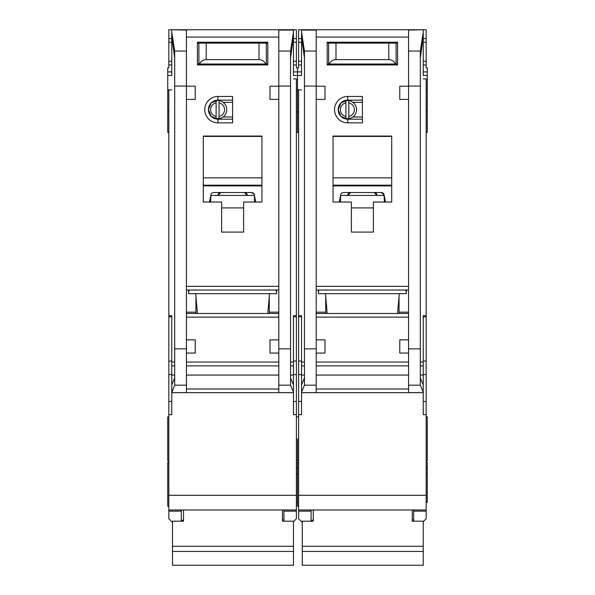 <?xml version="1.0" encoding="UTF-8"?>
<svg xmlns="http://www.w3.org/2000/svg" width="595" height="595" viewBox="0 0 595 595"><rect width="100%" height="100%" fill="white"/><g stroke="black" fill="none" stroke-linecap="round" stroke-linejoin="round"><path stroke-width="0.89" d="M350.254 118.36L345.888 118.71A9.163 9.163 0 0 1 338.191 109.666L340.98 116.404L347.718 119.193L347.718 122.86A13.194 13.194 0 0 1 334.524 109.666A13.194 13.194 0 0 1 347.718 96.464L362.385 96.464L362.385 122.86L347.718 122.86M311.066 509.967L311.066 511.15L298.601 511.15L298.601 518.758L301.896 522.06M351.385 42.215L351.385 43.13M373.377 42.215L373.377 43.13M420.301 58.057L423.238 37.083L423.238 75.208M301.531 75.208L301.531 29.75L426.169 29.75L426.169 67.875L427.27 67.875L427.27 89.867L426.169 89.867M298.601 414.656L301.531 414.656L301.531 392.663L423.238 392.663L423.238 414.656L426.169 414.656L426.169 495.3L298.601 495.3L298.601 89.867L297.5 89.867L297.5 75.498L297.5 132.388L297.5 89.867L296.399 89.867M426.169 132.388L427.27 132.388L427.27 89.867M426.169 460.842L427.27 460.842L427.27 416.857L426.169 416.857M426.169 502.269L427.27 502.269L427.27 462.308L426.169 462.308M426.169 473.925L427.27 473.925M296.399 467.908L297.5 467.908L297.5 462.308L297.5 506.3L298.601 506.3M297.5 438.85L297.5 460.842L297.5 438.85M301.531 64.944L298.601 64.944L298.601 67.875L297.5 67.875L297.5 75.498L301.531 75.498M397.564 313.476L399.297 293.685M318.392 290.018L318.392 293.685L406.37 293.685L406.37 290.018M327.198 313.476L325.472 293.685M347.718 96.464L347.718 100.131L340.98 102.92L338.191 109.666A9.527 9.527 0 0 0 347.718 119.193L362.385 119.193M395.392 392.663L329.377 392.663L395.392 392.663M348.819 102.853A6.962 6.962 0 0 1 348.819 116.471L348.819 118.71A9.163 9.163 0 0 0 348.819 100.615L348.819 116.471M344.453 118.36L341.634 116.992M345.888 116.471A6.962 6.962 0 0 1 345.888 102.853L345.888 118.71A9.163 9.163 0 0 0 348.819 118.71M341.634 102.333L345.888 100.622A9.163 9.163 0 0 0 338.191 109.666A9.527 9.527 0 0 1 347.718 100.131L362.385 100.131M348.819 100.615A9.163 9.163 0 0 0 345.888 100.615L345.888 102.853M362.385 116.992L352.85 116.992M362.385 102.333L352.85 102.333M408.572 99.402L399.773 99.402L399.773 86.201L408.572 86.201L408.572 392.626L423.238 392.626L423.201 384.809L420.301 377.914M301.531 30.085L316.198 30.085L316.198 86.201L324.996 86.201L324.996 99.402L316.198 99.402L316.198 339.871L324.996 339.871L324.996 353.073L316.22 353.073L316.198 392.626L301.531 392.626L301.531 392.142L304.462 385.181L316.198 385.181M351.385 202.04L333.059 202.04L333.059 136.054L391.711 136.054L391.711 202.04L373.377 202.04L373.377 232.102L351.385 232.102L351.385 202.04M327.191 42.215L397.572 42.215L397.572 64.944L327.191 64.944L327.191 42.215M325.725 296.615L325.725 313.476M325.725 312.159L316.198 312.159M316.198 290.018L408.572 290.018M408.572 313.476L316.198 313.476M399.044 296.615L399.044 313.476M399.044 312.159L408.572 312.159M408.572 339.871L399.773 339.871L399.773 353.073L408.549 353.073M423.238 37.083L423.238 32.16L420.301 51.058L420.301 385.181L423.238 392.142M423.238 29.75L408.572 30.085L408.572 86.201M316.198 86.201L316.198 99.402M301.531 32.16L304.462 51.058L304.462 385.181M316.22 353.073L316.198 339.871M405.641 290.018L406.37 292.219M318.392 292.219L319.128 290.018M304.462 377.914L301.561 384.809L301.531 388.996L301.531 315.677L298.601 315.677M301.531 388.996L301.531 392.142M423.238 78.882L426.169 78.882L426.169 315.677L423.238 315.677L423.238 388.996M333.059 202.04L333.059 186.265A13.93 13.93 0 0 1 333.401 185.893L391.369 185.893A13.93 13.93 0 0 1 391.711 186.265L391.369 185.893M391.711 202.04L391.711 186.265M373.377 232.102L351.385 232.102M327.191 64.944L346.989 64.944M377.78 64.944L397.572 64.944M298.601 89.867L301.531 89.867M301.531 37.083L304.462 58.057M298.601 511.15L298.601 509.967L426.169 509.967L426.169 511.15L413.704 511.15L413.704 509.967L426.169 509.967L426.169 495.3M298.601 495.3L298.601 509.967M298.601 64.944L298.601 29.75L301.531 29.75M426.169 315.677L426.169 414.656M423.238 521.696L426.169 518.758L426.169 511.15M423.238 32.16L423.238 30.085M340.392 196.283L339.269 202.04M384.377 202.04L384.11 194.885A2.93 2.93 0 0 0 381.231 192.512L343.538 192.512A2.93 2.93 0 0 0 340.66 194.885L340.392 202.04M385.501 202.04L384.377 196.283M333.059 186.265L333.401 185.893M333.059 185.179L391.711 185.179M391.711 136.426L333.059 136.426M311.066 511.15L311.066 521.175M301.531 38.549L298.601 38.549M423.238 38.549L426.169 38.549M423.238 64.944L426.169 64.944M413.704 511.15L413.704 521.175M426.169 467.908L427.27 467.908M339.797 199.332L340.392 199.332M384.214 195.443L340.556 195.443M381.231 192.512L384.11 194.885M384.972 199.332L384.377 199.332M327.191 64.022L329.273 64.022C330.649 61.24 332.888 59.775 335.989 59.626L388.78 59.626C391.882 59.775 394.121 61.24 395.497 64.022L397.572 64.022M395.497 64.022L329.273 64.022M397.572 43.13L327.191 43.13M369.718 64.944L369.718 64.022M355.051 64.944L355.051 64.022M412.238 509.967L412.238 521.175L423.238 521.175L423.238 565.25L302.267 565.25L302.267 551.446L423.238 551.446M302.267 551.446L302.267 521.175L313.26 521.175L313.26 509.967M350.656 192.512L347.718 195.443A2.93 2.93 0 0 1 350.656 192.512M374.114 192.512A2.93 2.93 0 0 1 377.044 195.443L374.114 192.512M302.267 546.292L423.238 546.292M396.106 64.022L396.106 43.13M328.656 64.022L328.656 43.13M333.788 42.215L333.788 43.13M390.974 42.215L390.974 43.13M220.485 118.36L216.119 118.71A9.163 9.163 0 0 1 208.421 109.666L211.21 116.404L217.956 119.193L217.956 122.86A13.194 13.194 0 0 1 204.754 109.666A13.194 13.194 0 0 1 217.956 96.464L232.615 96.464L232.615 122.86L217.956 122.86M181.297 509.967L181.297 511.15L168.831 511.15L168.831 518.758L172.133 522.06M221.623 42.215L221.623 43.13M243.615 42.215L243.615 43.13M290.538 58.057L293.469 37.083L293.469 75.208M168.831 414.656L171.762 414.656L171.762 392.663L293.469 392.663L293.469 414.656L296.399 414.656L296.399 495.3L168.831 495.3L168.831 89.867L167.731 89.867L167.731 75.498L171.762 75.498M171.762 75.208L171.762 37.083L174.699 58.057M296.399 473.925L297.5 473.925M167.731 89.867L167.731 132.388L168.831 132.388M168.831 462.308L167.731 462.308L167.731 506.3L168.831 506.3M168.831 416.857L167.731 416.857L167.731 460.842L168.831 460.842M171.762 64.944L168.831 64.944L168.831 67.875L167.731 67.875L167.731 75.498M267.802 313.476L269.528 293.685M188.63 290.018L188.63 293.685L276.608 293.685L276.608 290.018M197.436 313.476L195.703 293.685M217.956 96.464L217.956 100.131L211.218 102.92L208.421 109.666A9.527 9.527 0 0 0 217.956 119.193L232.615 119.193M265.623 392.663L199.608 392.663L265.623 392.663M219.049 102.853A6.962 6.962 0 0 1 219.049 116.471L219.049 118.71A9.163 9.163 0 0 0 219.049 100.615L219.049 116.471M214.691 118.36L211.865 116.992M216.119 116.471A6.962 6.962 0 0 1 216.119 102.853L216.119 118.71A9.163 9.163 0 0 0 219.049 118.71M211.865 102.333L216.119 100.622A9.163 9.163 0 0 0 208.421 109.666A9.527 9.527 0 0 1 217.956 100.131L232.615 100.131M219.049 100.615A9.163 9.163 0 0 0 216.119 100.615L216.119 102.853M232.615 116.992L223.088 116.992M232.615 102.333L223.088 102.333M278.802 99.402L270.004 99.402L270.004 86.201L278.802 86.201L278.802 353.073L270.004 353.073L270.004 339.871L278.802 339.871M293.469 37.083L293.469 29.75L171.762 29.75L186.428 30.085L186.428 86.201L195.227 86.201L195.227 99.402L186.428 99.402L186.428 339.871L195.227 339.871L195.227 353.073L186.451 353.073L186.428 339.871M221.623 202.04L203.289 202.04L203.289 136.054L261.941 136.054L261.941 202.04L243.615 202.04L243.615 232.102L221.623 232.102L221.623 202.04M197.428 42.215L267.81 42.215L267.81 64.944L197.428 64.944L197.428 42.215M195.956 296.615L195.956 313.476M195.956 312.159L186.428 312.159M186.428 290.018L278.802 290.018M278.802 313.476L186.428 313.476M269.275 296.615L269.275 313.476M269.275 312.159L278.802 312.159M293.469 32.16L290.538 51.058L290.538 385.181L293.469 392.142L293.439 384.809L290.538 377.914M293.469 30.085L278.802 30.085L278.802 86.201M186.428 86.201L186.428 99.402M171.762 37.083L171.762 32.16L174.699 51.058L174.699 385.181L186.428 385.181L186.428 392.626L171.762 392.626L174.699 385.181M275.872 290.018L276.608 292.219M188.63 292.219L189.359 290.018M186.428 385.181L186.451 353.073M174.699 377.914L171.799 384.809L171.762 388.996L171.762 315.677L168.831 315.677M171.762 388.996L171.762 392.142M293.469 392.663L293.469 392.142M293.469 78.882L296.399 78.882L296.399 315.677L293.469 315.677L293.469 388.996M278.802 353.073L278.802 392.626L293.469 392.626M203.289 202.04L203.289 186.265A13.93 13.93 0 0 1 203.631 185.893L261.599 185.893A13.93 13.93 0 0 1 261.941 186.265L261.599 185.893M261.941 202.04L261.941 186.265M243.615 232.102L221.623 232.102M197.428 64.944L217.22 64.944M248.011 64.944L267.81 64.944M168.831 89.867L171.762 89.867M168.831 511.15L168.831 509.967L296.399 509.967L296.399 511.15L283.934 511.15L283.934 509.967L296.399 509.967L296.399 495.3M168.831 495.3L168.831 509.967M168.831 64.944L168.831 29.75L171.762 29.75M293.469 29.75L296.399 29.75L296.399 67.875L297.5 67.875L297.5 75.498L293.469 75.498M296.399 315.677L296.399 414.656M293.469 521.696L296.399 518.758L296.399 511.15M171.762 32.16L171.762 30.085M210.623 196.283L209.5 202.04M254.608 202.04L254.34 194.885A2.93 2.93 0 0 0 251.462 192.512L213.769 192.512A2.93 2.93 0 0 0 210.89 194.885L210.623 202.04M255.731 202.04L254.608 196.283M203.289 186.265L203.631 185.893M203.289 185.179L261.941 185.179M261.941 136.426L203.289 136.426M181.297 511.15L181.297 521.175M171.762 38.549L168.831 38.549M293.469 38.549L296.399 38.549M293.469 64.944L296.399 64.944M283.934 511.15L283.934 521.175M210.028 199.332L210.623 199.332M254.444 195.443L210.786 195.443M251.462 192.512L254.028 194.03M255.203 199.332L254.608 199.332M197.428 64.022L199.504 64.022C200.879 61.24 203.118 59.775 206.22 59.626L259.011 59.626C262.112 59.775 264.351 61.24 265.727 64.022L267.81 64.022M265.727 64.022L199.504 64.022M267.81 43.13L197.428 43.13M239.949 64.944L239.949 64.022M225.282 64.944L225.282 64.022M282.469 509.967L282.469 521.175L293.469 521.175L293.469 565.25L172.498 565.25L172.498 551.446L293.469 551.446M172.498 551.446L172.498 521.175L183.498 521.175L183.498 509.967M220.886 192.512L217.956 195.443A2.93 2.93 0 0 1 220.886 192.512M244.344 192.512A2.93 2.93 0 0 1 247.282 195.443L244.344 192.512M172.498 546.292L293.469 546.292M266.344 64.022L266.344 43.13M198.894 64.022L198.894 43.13M204.025 42.215L204.025 43.13M261.212 42.215L261.212 43.13M423.238 75.498L427.27 75.498M316.198 286.351L408.572 286.351M316.198 37.083L408.572 37.083M316.198 317.142L408.572 317.142M408.572 362.05L316.198 362.05M408.572 348.849L420.301 348.849M408.572 86.059L420.301 86.059M316.198 86.059L304.462 86.059M304.462 348.849L316.198 348.849M408.572 388.996L316.198 388.996M408.572 365.88L316.198 365.88M408.572 385.181L420.301 385.181M420.301 51.058L408.572 51.058M316.198 51.058L304.462 51.058M304.462 365.88L301.531 365.88M301.531 375.066L304.462 375.066M301.531 362.05L304.462 362.05M301.531 316.815L298.601 316.815M301.531 361.031L298.601 361.031M301.531 374.56L298.601 374.56M301.531 401.454L298.601 401.454M423.238 401.454L426.169 401.454M423.238 374.56L426.169 374.56M423.238 361.031L426.169 361.031M423.238 316.815L426.169 316.815M423.238 362.05L420.301 362.05M423.238 365.88L420.301 365.88M423.238 375.066L420.301 375.066M408.572 375.066L316.198 375.066M333.059 177.846L391.711 177.846M351.385 207.908L373.377 207.908M293.469 71.913L301.531 71.913M301.531 61.278L298.601 61.278M298.601 42.215L301.531 42.215M423.238 42.215L426.169 42.215M426.169 61.278L423.238 61.278M427.27 71.913L423.238 71.913M388.78 59.626L388.78 43.13M335.989 59.626L335.989 43.13M186.428 286.351L278.802 286.351M186.428 37.083L278.802 37.083M186.428 317.142L278.802 317.142M278.802 362.05L186.428 362.05M278.802 348.849L290.538 348.849M278.802 86.059L290.538 86.059M186.428 86.059L174.699 86.059M174.699 348.849L186.428 348.849M278.802 388.996L186.428 388.996M278.802 365.88L186.428 365.88M278.802 385.181L290.538 385.181M290.538 51.058L278.802 51.058M186.428 51.058L174.699 51.058M174.699 365.88L171.762 365.88M171.762 375.066L174.699 375.066M171.762 362.05L174.699 362.05M171.762 316.815L168.831 316.815M171.762 361.031L168.831 361.031M171.762 374.56L168.831 374.56M171.762 401.454L168.831 401.454M293.469 401.454L296.399 401.454M293.469 374.56L296.399 374.56M293.469 361.031L296.399 361.031M293.469 316.815L296.399 316.815M293.469 362.05L290.538 362.05M293.469 365.88L290.538 365.88M293.469 375.066L290.538 375.066M278.802 375.066L186.428 375.066M203.289 177.846L261.941 177.846M221.623 207.908L243.615 207.908M167.731 71.913L171.762 71.913M171.762 61.278L168.831 61.278M168.831 42.215L171.762 42.215M293.469 42.215L296.399 42.215M296.399 61.278L293.469 61.278M259.011 59.626L259.011 43.13M206.22 59.626L206.22 43.13M298.601 132.388L296.399 132.388M298.601 460.842L296.399 460.842M298.601 111.86L296.399 111.86M298.601 416.857L296.399 416.857M298.601 462.308L296.399 462.308M426.169 111.86L427.27 111.86M412.238 519.859L413.704 519.859M311.066 520.231L313.26 520.231M168.831 111.86L167.731 111.86M296.399 502.269L297.5 502.269M282.469 519.859L283.934 519.859M181.297 520.231L183.498 520.231"/></g></svg>
